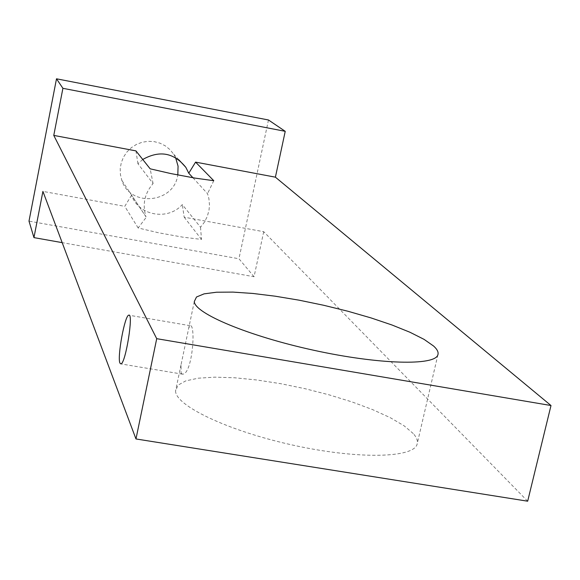 <?xml version="1.0" encoding="UTF-8"?>
<svg xmlns="http://www.w3.org/2000/svg" width="580" height="580" viewBox="0 0 580 580"><rect width="100%" height="100%" fill="white"/><g stroke="black" fill="none" stroke-linecap="round" stroke-linejoin="round"><path stroke-width="0.43" stroke-dasharray="2.9 2.17" d="M192.937 177.763L207.524 193.669L208.894 198.592L209.474 204.965L209.025 210.09L207.343 216.304L204.464 222.096L200.52 227.23L182.294 204.573C168.026 221.031 138.446 215.702 131.551 195.243L146.015 216.84C142.172 204.595 144.529 193.502 153.076 183.57L137.924 163.698L142.752 159.478M213.781 180.713L207.524 193.669M175.624 157.702L173.717 154.258L169.962 149.625L165.315 145.87L159.971 143.159L154.157 141.614L148.125 141.31L142.143 142.252L136.459 144.405L131.326 147.675L126.969 151.924L123.584 156.963L121.3 162.574L120.227 168.519L120.401 174.529L121.822 180.351C130.087 207.306 173.369 203.507 177.697 175.624L177.813 175.022M153.076 183.57L150.155 168.816M135.945 150.887L137.924 163.698M131.551 195.243L124.772 206.335L42.913 191.386M200.52 227.23L201.506 239.417L182.91 237.176L158.702 232.805L138.141 227.969L146.196 217.355M138.141 227.969L124.772 206.335M527.669 501.2L263.712 231.703L184.179 217.181L182.294 204.573M184.179 217.181L201.506 239.417M413.279 433.572L404.101 425.8L390.333 417.709L372.715 409.654L352.067 401.947L329.251 394.886L305.196 388.73L280.807 383.706L257.02 380.009L234.74 377.783L214.883 377.152L198.302 378.182L185.781 380.872L178.016 385.171L175.559 390.956C175.334 405.601 227.962 430.882 292.777 445.099C357.584 459.483 413.946 458.171 417.129 444.091C418.021 440.959 416.737 437.45 413.279 433.572M263.712 231.703L254.054 276.732L62.183 242.636M254.054 276.732L238.953 258.76L29 221.118M268.475 119.987L238.953 258.76M181.098 373.346L182.548 374.158C192.538 374.528 196.083 323.154 190.044 325.692L188.768 327.903L181.011 364.914L181.098 373.346M178.937 159.899L173.717 154.258M146.015 216.84L121.822 180.351M190.051 325.685L129.238 315.259M182.548 374.165L120.966 363.921M194.286 301.571L188.768 327.903M181.011 364.914L175.559 390.956M437.922 354.692L417.129 444.091"/><path stroke-width="0.87" d="M142.752 159.478C159.58 150.046 173.942 152.671 185.839 167.359L188.768 173.217L195.576 162.125L213.781 180.713L195.148 178.118L170.846 173.572L150.155 168.816L135.945 150.887L53.773 135.401L62.908 88.312L285.23 131.326L275.399 177.175L195.576 162.125M188.768 173.217L192.937 177.763M177.813 175.022L178.067 166.177L175.624 157.702M62.183 242.636L33.952 237.619L42.913 191.386L135.974 438.959L527.669 501.2L551 405.529L156.716 338.676L53.773 135.401M551 405.529L275.399 177.175M433.586 346.028C437.218 349.312 438.661 352.198 437.922 354.692C435.399 365.937 379.161 364.624 313.758 350.262C248.349 336.03 194.67 313.381 194.286 301.571L196.497 297.004L204.073 293.864L216.463 292.226L232.986 292.102L252.844 293.451L275.181 296.192L299.091 300.179L323.654 305.269L347.949 311.25L371.033 317.912L392 325.003L409.951 332.253L424.06 339.365L433.586 346.028M285.23 131.326L268.475 119.987L56.499 78.8L62.908 88.312M33.952 237.619L29 221.118L56.499 78.8M119.973 363.174C117.008 357.505 124.765 315.179 128.774 315.179C133.799 312.489 125.657 363.428 120.966 363.921L119.973 363.174M135.974 438.959L156.716 338.676M185.839 167.359L178.937 159.899M129.238 315.259L128.774 315.179"/></g></svg>
